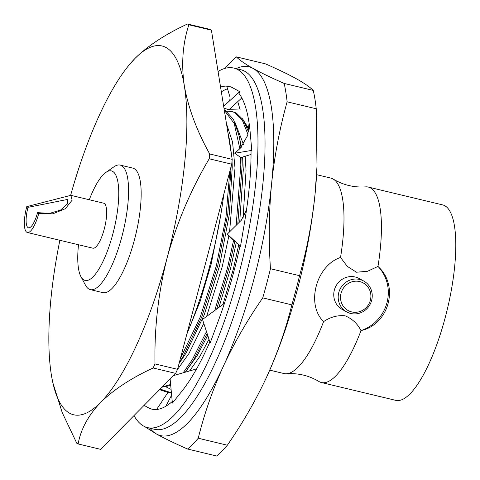 <?xml version="1.0" encoding="UTF-8"?>
<svg xmlns="http://www.w3.org/2000/svg" width="480" height="480" viewBox="0 0 480 480"><rect width="100%" height="100%" fill="white"/><g stroke="black" fill="none" stroke-linecap="round" stroke-linejoin="round"><path stroke-width="0.72" d="M224.208 109.686A168.228 48.342 103.5 0 1 225.51 117.744M223.854 193.98A168.228 48.342 103.5 0 1 186.942 333.696M316.596 174.684L330.84 178.098A100.5 28.878 103.5 0 1 333.342 179.148C343.284 185.076 354.03 187.65 365.58 186.876A100.5 28.878 103.5 0 1 368.28 187.074L442.638 204.9A100.5 28.878 103.5 0 1 447.294 309.366A100.5 28.878 103.5 0 1 395.778 400.356L321.426 382.53A100.5 28.878 103.5 0 1 319.26 381.684A100.5 28.878 103.5 0 1 318.924 381.486C308.982 375.558 298.236 372.984 286.686 373.758A100.5 28.878 103.5 0 1 283.98 373.554L269.742 370.14M368.28 187.074A100.5 28.878 103.5 0 1 377.982 266.424C399.48 285.672 389.13 324.474 361.032 330.576A100.5 28.878 103.5 0 1 321.426 382.53M333.342 179.148A100.5 28.878 103.5 0 1 340.536 257.448L347.232 266.34L356.49 272.22L367.578 271.26L377.982 266.424M361.032 330.576L360.984 330.582C357.456 323.628 352.14 318.696 345.03 315.786C337.434 315.096 330.294 317.046 323.616 321.624L323.586 321.594A100.5 28.878 103.5 0 1 286.686 373.758M340.536 257.448C316.134 265.602 305.796 304.41 323.586 321.594M377.946 266.394A38.874 37.11 -60.9 0 1 360.984 330.582M346.65 311.886L342.216 309.426A17.634 16.836 -60.9 0 1 336.06 285.834A17.634 16.836 -60.9 0 1 359.34 278.592L363.78 281.058A17.634 16.836 -60.9 0 1 370.92 302.58A17.634 16.836 -60.9 0 1 350.724 313.47A17.634 16.836 -60.9 0 1 346.65 311.886A17.634 16.836 -60.9 0 1 340.494 288.294A17.634 16.836 -60.9 0 1 363.78 281.058M351.696 311.916A15.738 15.024 119.1 0 0 370.404 292.206A15.738 15.024 119.1 0 0 345.018 286.116A15.738 15.024 119.1 0 0 351.696 311.916M248.466 131.778L243.15 119.736L236.286 113.004L231.744 111.444L226.668 111.234M207.12 333.522L193.698 359.898L185.334 372.168L197.142 355.674L207.732 335.406M218.958 307.38L230.55 268.548L236.298 242.46M239.724 221.826L243.282 169.932L242.604 157.038M241.398 147.222L239.25 136.344L233.49 119.406L225.252 110.358L224.244 109.86M162.03 387.186L170.73 385.494M216.684 309.048L228.756 268.644L234.834 241.11M237.81 223.716L242.16 165.36L241.854 157.266M241.032 147.6L239.25 136.344M179.052 363.546L186.102 353.028L204.282 314.658L219.51 265.902L229.368 214.158L232.242 167.286L232.032 161.178M231.732 156.378L229.458 139.668L227.724 131.502M179.322 362.52L182.658 357.252L201.732 317.064L217.716 265.998L227.784 214.032L231.168 166.302M230.202 146.904L228.21 133.698M248.784 129.402L246.102 125.286M189.564 370.944L199.902 356.34L208.998 339.27M222.966 304.44L233.31 269.208L238.746 244.734M243.078 218.136L246.042 170.592L245.226 156.24M243.582 144.588L235.062 122.64M177.426 369.552L188.862 353.694L203.814 323.424M206.604 316.458L222.27 266.562L228.876 235.848M229.572 231.864L235.002 167.946L232.56 142.05L226.458 123.666M186.798 334.242L200.136 301.338L211.23 263.916L220.566 216.054M166.374 387.066L171.102 389.388M247.95 134.406L242.406 120.366L234.948 112.68L231.744 111.444M162.204 387.006L170.634 384.492M183.258 372.768L192.354 359.58L206.484 331.578M214.722 310.494L227.418 268.326L233.58 240.348M236.172 225.336L240.822 165.042L240.54 157.38M239.844 148.692L234.222 123.492L224.322 110.268M180.408 358.422L200.394 316.746L216.378 265.68L225.984 217.02L229.794 171.486M28.014 207.342L67.428 199.458L67.752 203.604L60.6 210.048L49.458 213.408L37.536 212.634A18.318 5.262 103.5 0 1 28.506 227.796A18.318 5.262 103.5 0 1 28.014 207.342L26.76 206.646A23.136 6.648 103.5 0 0 27.384 232.488L92.856 248.184A23.136 6.648 103.5 0 0 104.718 227.232A23.136 6.648 103.5 0 0 103.644 203.184L70.878 195.33L26.76 206.646M37.536 212.634L38.79 213.33A23.136 6.648 103.5 0 1 27.384 232.488M38.79 213.33L52.782 213.822L65.346 208.71L72.12 200.196L70.878 195.33M188.88 24.768A217.434 62.484 -76.5 0 0 187.5 24L210.018 29.4A217.434 62.484 103.5 0 1 211.404 30.168L188.88 24.768C182.682 43.59 181.164 63.924 184.326 85.776C188.256 107.868 196.71 130.596 209.688 153.954L232.212 159.354A217.434 62.484 103.5 0 1 231.726 164.184L209.208 158.784A217.434 62.484 -76.5 0 0 209.688 153.954M52.89 382.89L62.244 412.638L76.746 443.172A217.434 62.484 -76.5 0 0 78.132 443.94L100.65 449.34L175.662 373.386L153.138 367.986A217.434 62.484 -76.5 0 0 155.004 363.924L177.528 369.324A217.434 62.484 103.5 0 1 175.662 373.386M232.212 159.354L211.404 30.168M209.208 158.784C190.866 189.744 176.844 222.738 167.148 257.766C158.334 292.554 154.284 327.942 155.004 363.924M177.528 369.324L231.726 164.184M153.138 367.986C131.274 378.102 113.79 389.562 100.68 402.378C88.284 415.404 80.772 429.258 78.132 443.94M128.688 65.502L135.036 58.392C148.194 45.546 165.684 34.086 187.5 24M59.868 240.276A189.618 54.492 -76.5 0 0 51.384 374.994A189.618 54.492 -76.5 0 0 52.554 381.324A189.618 54.492 -76.5 0 0 100.68 402.378A189.618 54.492 -76.5 0 0 167.148 257.766A189.618 54.492 -76.5 0 0 184.326 85.776A189.618 54.492 -76.5 0 0 135.036 58.392A189.618 54.492 -76.5 0 0 128.088 66.246A189.618 54.492 -76.5 0 0 70.656 195.288M89.292 199.746A56.316 16.182 103.5 0 1 105.9 172.416A56.316 16.182 103.5 0 1 113.988 229.458A56.316 16.182 103.5 0 1 80.916 276.63A56.316 16.182 103.5 0 1 78.504 244.746M105.9 172.416L113.952 166.794A64.032 18.402 103.5 0 1 120.186 165.096A64.032 18.402 103.5 0 1 123.15 231.654A64.032 18.402 103.5 0 1 90.33 289.632A64.032 18.402 103.5 0 1 85.548 285.294L80.916 276.63M120.186 165.096L132.786 168.114A64.032 18.402 103.5 0 1 135.75 234.672A64.032 18.402 103.5 0 1 102.93 292.656L90.33 289.632M220.566 87.06A165.912 47.682 103.5 0 1 229.338 86.496A165.912 47.682 103.5 0 1 232.914 87.9A165.912 47.682 103.5 0 1 233.382 88.164L239.718 91.674L238.92 93.318A165.912 47.682 103.5 0 1 250.194 132.528A165.912 47.682 103.5 0 1 250.302 133.758L251.784 150.408L251.034 150.882A165.912 47.682 103.5 0 1 244.734 221.202A165.912 47.682 103.5 0 1 244.44 222.924L240.498 246.36L227.292 234.114L232.38 239.688L234.654 240.942M221.34 91.866A165.912 47.682 103.5 0 1 227.514 88.794M229.44 86.52L226.776 86.334L229.734 96.186C230.478 98.46 229.956 100.44 228.168 102.144L223.656 106.236M172.254 401.52A165.912 47.682 103.5 0 1 151.98 409.182A165.912 47.682 103.5 0 1 148.398 407.778L151.404 409.026M209.856 341.898A165.912 47.682 103.5 0 1 181.824 391.314A165.912 47.682 103.5 0 1 181.176 392.112L172.398 403.086L170.112 379.002M239.994 245.892A165.912 47.682 103.5 0 1 218.616 320.052A165.912 47.682 103.5 0 1 218.04 321.612L210.18 342.87L202.512 319.458L224.448 303.348M218.058 71.478A184.878 53.13 103.5 0 1 233.76 68.058L240.822 69.75A184.878 53.13 103.5 0 1 249.39 261.918A184.878 53.13 103.5 0 1 154.62 429.312L147.558 427.62A184.878 53.13 103.5 0 1 134.01 415.56M148.398 407.778A165.912 47.682 103.5 0 1 147.936 407.508L144.072 405.372M233.76 68.058A184.878 53.13 103.5 0 1 242.322 260.226A184.878 53.13 103.5 0 1 147.558 427.62M251.784 150.408L234.762 153.222L240.816 157.584L251.034 154.476M249.096 123.084L247.71 135.402L240.174 148.398L234.762 153.222M246.498 210.018L241.332 220.236L227.292 234.114M196.584 368.91L173.46 375.612M171.444 393.006L167.952 392.436L156.57 409.506M171.642 395.07L165.894 406.212M167.952 392.436L159.57 389.676M160.152 389.088L171.426 392.808M223.974 108.228L228.99 109.686L240.198 110.028L237.768 101.64M228.99 109.686L241.824 97.92M239.718 91.674L228.168 102.144M149.91 428.184A189.618 54.492 -76.5 0 0 156.492 434.016A189.618 54.492 -76.5 0 0 223.326 366.336A189.618 54.492 -76.5 0 0 271.62 183.546A189.618 54.492 -76.5 0 0 253.08 68.436A189.618 54.492 -76.5 0 0 236.112 68.622M241.92 118.002L248.838 128.844M316.236 108.786A210.762 60.57 -76.5 0 0 313.278 90.42C310.002 87.126 304.416 83.268 296.526 78.852C288.462 74.4 278.1 69.396 265.44 63.846L236.334 56.868C239.634 60.18 245.214 64.032 253.08 68.436C261.186 72.906 271.548 77.904 284.172 83.442A210.762 60.57 -76.5 0 1 287.124 101.802L316.236 108.786L316.992 166.344L315.072 193.962A189.618 54.492 103.5 0 1 266.892 376.5A189.618 54.492 103.5 0 1 266.772 376.752C255.924 400.116 242.778 422.934 227.352 445.206A210.762 60.57 -76.5 0 1 216.69 456L187.578 449.022A210.762 60.57 -76.5 0 0 198.24 438.228L227.352 445.206M287.124 101.802C279.672 128.502 274.5 155.748 271.62 183.546C268.944 211.392 268.554 239.784 270.456 268.722A210.762 60.57 -76.5 0 1 262.752 297.882L291.858 304.86A210.762 60.57 -76.5 0 0 299.562 275.7C307.02 249.006 312.192 221.754 315.072 193.962A189.618 54.492 -76.5 0 0 316.938 167.73L316.998 166.344M284.172 83.442L313.278 90.42M236.334 56.868A210.762 60.57 -76.5 0 0 225.672 67.662M270.456 268.722L299.562 275.7M187.578 449.022C174.96 443.484 164.598 438.48 156.492 434.016L144.804 426.678M291.858 304.86C285.786 329.37 277.422 353.334 266.772 376.752L266.892 376.5M262.752 297.882C247.32 320.148 234.18 342.966 223.326 366.336C212.676 389.748 204.312 413.712 198.24 438.228M128.088 66.246L128.682 65.502"/></g></svg>

